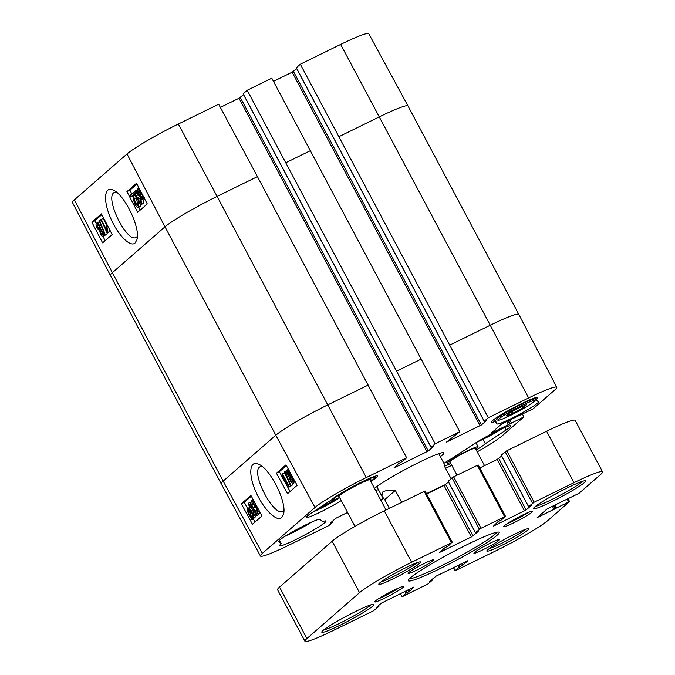 <?xml version="1.0" encoding="UTF-8"?>
<svg xmlns="http://www.w3.org/2000/svg" width="675" height="675" viewBox="0 0 675 675"><rect width="100%" height="100%" fill="white"/><g stroke="black" fill="none" stroke-linecap="round" stroke-linejoin="round"><path stroke-width="1.01" d="M491.172 434.05L485.713 436.978M485.747 437.037L485.266 437.231M513.169 413.117L506.166 415.943L509.397 413.125L519.607 407.514L526.618 404.688L523.378 407.506L513.169 413.117L512.317 411.514M523.378 407.506L522.712 406.257M334.471 499.357L332.513 501.069L322.304 506.68L321.992 506.098M332.513 501.069L331.847 499.821M331.028 500.15L333.804 499.028M322.304 506.68L319.216 507.929M300.299 527.614L294.848 530.542M294.874 530.601L294.393 530.795M457.017 475.158L449.921 461.801A14.386 1.257 -28 0 1 462.029 453.938A14.386 1.257 -28 0 1 475.318 448.293L484.532 465.623M339.314 496.918A18.478 1.62 -28 0 1 338.251 496.91A18.478 1.62 -28 0 1 353.81 486.802A18.478 1.62 -28 0 1 370.887 479.554A18.478 1.62 -28 0 1 370.305 480.44M370.702 481.191A23.406 2.05 152 0 0 374.245 478.583A23.406 2.05 152 0 0 375.233 477.242A23.406 2.05 152 0 0 353.607 486.422A23.406 2.05 152 0 0 333.906 499.222A23.406 2.05 152 0 0 339.711 497.669M582.711 481.233A27.793 2.43 -28 0 1 582.137 481.764A27.793 2.43 -28 0 1 558.833 495.939A27.793 2.43 -28 0 1 535.444 506.368M448.504 482.043L444.015 485.485L426.651 493.999M478.086 464.982L453.642 476.812L448.132 481.216M501.635 455.996L497.146 459.439L479.773 467.961M602.547 471.842A46.803 4.092 -28 0 1 600.573 474.525L579.049 493.298L547.307 508.764L537.207 517.607L569.54 501.55L547.948 520.408A46.803 4.092 -28 0 1 495.838 550.825L455.996 570.358L455.161 570.611L459.068 567.202L462.746 565.22L467.986 560.621L436.109 576.146L429.292 581.614L432.051 580.416L428.11 583.875L402.865 596.396L405.945 593.249L409.615 591.266L413.969 586.997L381.35 603.146L376.127 607.711L378.886 606.513L373.351 610.867L333.501 630.399A46.803 4.092 -28 0 1 304.94 641.25A46.803 4.092 -28 0 1 306.906 638.567L359.53 592.684A46.803 4.092 -28 0 1 411.64 562.267L451.491 542.734L448.411 545.889L444.732 547.872L439.493 552.479L471.378 536.946L478.187 531.478L475.47 532.626L481.005 528.272L505.507 516.358L501.542 519.843L497.863 521.826L493.509 526.095L526.129 509.954L531.318 505.432L528.592 506.579L534.127 502.225L573.978 482.693A46.803 4.092 -28 0 1 602.547 471.842L575.184 420.382A46.803 4.092 152 0 0 546.615 431.232L506.773 450.765L501.263 455.169M424.955 491.02L384.277 510.815A46.803 4.092 152 0 0 332.168 541.223L279.543 587.107A46.803 4.092 152 0 0 277.577 589.79L304.94 641.25M584.432 482.591A29.548 2.582 152 0 0 585.47 480.752A29.548 2.582 152 0 0 558.377 492.488A29.548 2.582 152 0 0 533.503 508.385A29.548 2.582 152 0 0 554.985 500.074A29.548 2.582 152 0 0 584.432 482.591M527.69 530.187A23.692 2.076 152 0 0 528.525 528.711A23.692 2.076 152 0 0 506.79 538.127A23.692 2.076 152 0 0 486.844 550.876A23.692 2.076 152 0 0 504.073 544.21A23.692 2.076 152 0 0 527.69 530.187M532.001 512.156A16.377 1.434 152 0 0 532.575 511.135A16.377 1.434 152 0 0 517.556 517.641A16.377 1.434 152 0 0 503.761 526.458A16.377 1.434 152 0 0 515.675 521.851A16.377 1.434 152 0 0 532.001 512.156M419.639 563.372A23.692 2.076 152 0 0 420.474 561.895A23.692 2.076 152 0 0 398.739 571.312A23.692 2.076 152 0 0 378.793 584.061A23.692 2.076 152 0 0 396.023 577.395A23.692 2.076 152 0 0 419.639 563.372M432.962 560.706A14.437 1.266 152 0 0 433.468 559.803A14.437 1.266 152 0 0 420.238 565.54A14.437 1.266 152 0 0 408.08 573.303A14.437 1.266 152 0 0 418.576 569.244A14.437 1.266 152 0 0 432.962 560.706M498.791 540.489A14.437 1.266 152 0 0 499.298 539.587A14.437 1.266 152 0 0 486.059 545.324A14.437 1.266 152 0 0 473.909 553.087A14.437 1.266 152 0 0 484.405 549.028A14.437 1.266 152 0 0 498.791 540.489M372.735 606.15A29.548 2.582 152 0 0 373.773 604.311A29.548 2.582 152 0 0 346.68 616.047A29.548 2.582 152 0 0 321.798 631.943A29.548 2.582 152 0 0 343.28 623.633A29.548 2.582 152 0 0 372.735 606.15M497.028 535.326A51.486 4.506 152 0 0 498.842 532.119A51.486 4.506 152 0 0 451.626 552.572A51.486 4.506 152 0 0 408.274 580.272A51.486 4.506 152 0 0 445.711 565.793A51.486 4.506 152 0 0 497.028 535.326M403.026 587.436A16.377 1.434 152 0 0 403.599 586.415A16.377 1.434 152 0 0 388.581 592.92A16.377 1.434 152 0 0 374.785 601.737A16.377 1.434 152 0 0 386.699 597.13A16.377 1.434 152 0 0 403.026 587.436M525.319 529.436A21.938 1.915 -28 0 1 507.845 540.11A21.938 1.915 -28 0 1 489.232 548.623M399.212 587.765A14.622 1.282 -28 0 1 378.363 598.852M528.188 512.485A14.622 1.282 -28 0 1 507.338 523.572M496.783 532.229A49.731 4.354 -28 0 1 494.733 534.507A49.731 4.354 -28 0 1 449.516 561.701A49.731 4.354 -28 0 1 409.514 578.635M417.268 562.621A21.938 1.915 -28 0 1 399.794 573.286A21.938 1.915 -28 0 1 381.181 581.808M371.005 604.792A27.793 2.43 -28 0 1 370.44 605.332A27.793 2.43 -28 0 1 347.136 619.498A27.793 2.43 -28 0 1 323.747 629.927M451.043 478.6L444.496 466.29L443.922 463.312L438.792 453.667M389.357 508.326L384.733 499.627L381.94 496.277L382.362 492.286C384.353 490.632 388.665 490.008 395.305 490.404L401.633 502.301M384.733 499.627L395.305 490.404M287.415 471.504L289.01 473.065L289.432 475.597L287.668 474.103L287.331 471.53M290.326 476.795L292.368 478.811L292.95 482.077C292.351 482.363 291.608 481.722 290.714 480.161L290.216 476.828M286.546 470.306C287.381 469.842 288.368 470.618 289.516 472.635L290.317 475.715L292.857 478.347C294.106 480.777 294.368 482.448 293.65 483.368C292.714 483.907 291.566 482.979 290.208 480.592L289.212 476.685L287.196 474.601C286.132 472.534 285.913 471.108 286.546 470.306L288.664 469.209M291.558 475.099L290.317 475.715M284.538 471.808L284.934 471.471L290.959 485.713L290.562 486.059L284.538 471.808M286.242 470.812L284.934 471.471M292.275 483.224L292.916 484.734L290.959 485.713M292.916 484.734L290.562 486.059M288.934 487.164L283.5 477.149L283.551 479.891L282.724 478.373L282.445 473.875L289.423 486.734L288.934 487.164L291.381 485.755L289.423 486.734M284.681 479.326L283.551 479.891M287.077 477.824L284.403 472.897L282.445 473.875M259.985 512.165L257.774 514.088L254.838 502.892L252.88 501.331L253.496 504.579L252.906 504.849C251.665 502.335 251.429 500.732 252.188 500.023L253.446 500.099M260.255 512.654L257.774 514.088M255.218 503.719L253.496 504.579M256.601 505.913L257.639 511.987L259.166 510.654M255.116 511.785L253.285 512.705C254.348 514.325 255.057 514.941 255.428 514.544L254.796 511.152L252.669 509.338L252.416 509.819L251.724 508.393L251.471 505.499L249.733 504.065L250.265 507.009L249.623 507.153C248.594 504.866 248.392 503.407 249.024 502.782L251.792 501.711M253.336 509.355L252.416 509.819M251.817 506.225L250.265 507.009M249.024 502.782C249.868 502.36 250.855 503.128 251.986 505.086L252.847 508.165L255.302 510.671C256.567 513.169 256.846 514.898 256.129 515.843L257.757 515.025M253.952 504.107L254.804 507.178L252.847 508.165M254.804 507.178L256.179 508.039M258.491 513.734L257.926 514.966M258.086 514.865L256.129 515.843C255.319 516.35 254.239 515.514 252.906 513.337L253.285 512.705M250.028 510.697L251.446 512.865C252.703 515.303 253.041 516.814 252.467 517.404L251.412 517.202L250.028 510.697M252.737 516.544L251.412 517.202M248.67 509.836L249.514 510.19L250.906 516.721L249.463 514.536C248.164 512.03 247.826 510.502 248.434 509.954L248.552 509.878M250.661 515.573L250.214 515.801M249.463 508.03L251.421 507.052L250.94 506.689L248.982 507.667L251.826 512.494C253.403 515.616 253.817 517.598 253.041 518.451L251.64 518.248L251.952 519.725L251.471 519.362L251.142 517.818L249.083 514.898C247.48 511.785 247.075 509.785 247.868 508.908L249.1 508.258M251.421 507.052L251.75 508.587L249.792 509.574M252.661 509.693L254.171 512.258M255.369 515.978L255.007 517.463L252.425 518.628M253.775 518.113L253.91 518.737L251.952 519.725M251.311 496.159L244.282 502.293L247.868 508.908L249.294 509.136L248.982 507.667M286.394 465.573L279.366 471.707L282.741 477.942M283.745 479.79L290.081 491.468M253.353 519.016L254.998 522.053M297.11 485.333L287.542 493.678L276.429 473.175L285.998 464.839L297.11 485.333M276.429 473.175L279.366 471.707M241.346 503.769L250.914 495.425L262.027 515.919L252.458 524.264L241.346 503.769L244.282 502.293M283.88 510.502L282.918 511.203C273.89 517.388 250.543 472.795 259.748 466.914L261.672 466.104M281.694 517.531L283.433 514.375C287.474 502.976 270.034 467.994 258.356 464.122C249.404 459.953 248.113 474.778 256.053 492.117C263.419 509.161 276.826 522.442 281.694 517.531M347.558 512.426L335.787 518.316L330.362 523.049L332.969 521.969L328.894 525.547L288.554 545.324A46.086 4.033 -28 0 1 260.432 556.006A46.086 4.033 -28 0 1 262.364 553.365L314.989 507.482A46.086 4.033 -28 0 1 366.297 477.537L406.637 457.76L257.445 176.622L218.666 104.237L178.327 124.014A46.086 4.033 152 0 0 127.018 153.959L74.393 199.842A46.086 4.033 152 0 0 72.453 202.483L110.396 275.375A46.803 4.092 -28 0 1 112.371 272.7L223.18 481.106L275.805 435.223L314.989 507.482M494.64 421.656A26.325 2.303 -28 0 1 491.197 422.221A26.325 2.303 -28 0 1 513.363 407.827A26.325 2.303 -28 0 1 537.688 397.499A26.325 2.303 -28 0 1 535.891 399.583L538.363 401.861A23.406 2.05 -28 0 1 538.405 401.912A23.406 2.05 -28 0 1 519.024 414.543A23.406 2.05 -28 0 1 497.121 423.934L494.64 421.656L493.594 419.681M535.891 399.583L534.963 397.828M320.068 519.345L322.549 521.623A26.325 2.303 -28 0 1 325.991 521.058A26.325 2.303 -28 0 1 303.826 535.452A26.325 2.303 -28 0 1 279.501 545.78A26.325 2.303 -28 0 1 281.298 543.696L278.826 541.417A23.406 2.05 -28 0 1 278.783 541.367A23.406 2.05 -28 0 1 298.173 528.736A23.406 2.05 -28 0 1 320.068 519.345M281.298 543.696L279.484 540.287M341.246 500.563A23.406 2.05 -28 0 1 319.241 512.637A23.406 2.05 -28 0 1 306.214 517.447A23.406 2.05 -28 0 1 311.108 513.262L331.906 499.576A26.325 2.303 -28 0 1 356.678 484.523A26.325 2.303 -28 0 1 377.814 475.875A26.325 2.303 -28 0 1 370.87 481.503M443.939 463.337A26.325 2.303 -28 0 1 453.752 457.304L474.55 443.618A23.406 2.05 -28 0 1 496.994 431.106A23.406 2.05 -28 0 1 510.975 425.832A23.406 2.05 -28 0 1 506.081 430.017L485.291 443.703L482.971 439.341M485.291 443.703A26.325 2.303 -28 0 1 476.229 449.997M450.824 463.506A26.325 2.303 -28 0 1 444.496 466.222M440.387 456.654A40.078 3.51 152 0 0 442.294 455.119A40.078 3.51 152 0 0 443.703 452.63A40.078 3.51 152 0 0 411.202 466.315A40.078 3.51 152 0 0 374.566 488.455M375.629 490.447A40.078 3.51 152 0 0 378.397 489.611M451.786 465.303A46.086 4.033 -28 0 1 450.892 465.742L445.593 468.34M522.425 414.079L523.884 416.888L502.2 435.797A46.086 4.033 -28 0 1 477.208 451.845M523.884 416.888L491.012 433.316L501.744 423.934L533.14 408.822L554.825 389.914A46.086 4.033 -28 0 0 556.765 387.273L518.822 314.381A46.803 4.092 -28 0 0 490.252 325.232L528.635 397.955A46.086 4.033 -28 0 1 556.765 387.273M296.333 67.787L300.324 64.209L488.295 417.732L528.635 397.955M488.295 417.732L484.22 421.31L486.827 420.23L481.41 424.963L446.428 442.15L459.768 431.713L271.797 78.199L247.202 90.256L435.173 443.77L459.768 431.713M435.173 443.77L431.089 447.356L433.696 446.276L428.279 451.001L394.014 467.918L398.773 463.396L402.612 461.278L406.637 457.76M383.408 498.302L380.767 500.116M220.354 107.384L239.001 98.246L243.557 94.652M243.203 93.833L247.202 90.256M273.485 81.346L292.132 72.2L296.679 68.605M130.275 195.269L132.916 192.966L135.7 204.247L137.616 205.824L137.042 202.559L137.632 202.281C138.831 204.82 139.042 206.44 138.282 207.141L140.265 206.196L138.282 207.141C137.396 207.664 136.358 206.828 135.177 204.643C134.435 203.504 133.895 201.369 133.549 198.239L133.026 195.092L131.077 196.796L130.275 195.269M134.148 192.375L132.916 192.966M134.3 193.708L133.431 194.122M136.409 198.113L137.295 202.432M138.451 201.884L137.042 202.559M138.459 201.893L137.632 202.281M140.67 204.474L140.265 206.196M133.186 195.725L131.077 196.796M138.426 193.868L137.346 194.392C136.316 192.746 135.607 192.13 135.245 192.527L135.827 195.944L137.919 197.767L138.164 197.294L138.839 198.728L139.058 201.639L140.763 203.091L140.265 200.129L140.906 199.986C141.893 202.297 142.079 203.757 141.455 204.382L143.108 203.588M137.481 194.324L139.894 196.822M139.894 196.467L138.164 197.294M140.636 197.404L138.746 198.779L140.729 197.834L141.033 200.694M140.906 199.986L142.881 199.041L140.265 200.129M142.881 199.041C143.876 201.344 144.053 202.812 143.429 203.437L143.277 203.538M143.429 203.437L141.455 204.382C140.611 204.803 139.641 204.027 138.535 202.053L137.725 198.956L135.321 196.425C134.097 193.902 133.844 192.164 134.561 191.219L137.27 190.131M134.561 191.219C135.371 190.704 136.426 191.557 137.725 193.75L137.346 194.392M138.257 193.506L137.725 193.75M140.543 196.417L139.16 194.231C137.945 191.776 137.632 190.257 138.206 189.658L139.244 189.869L140.543 196.417M142.4 196.282L141.05 196.931L139.742 190.358L141.151 192.561C142.4 195.092 142.729 196.627 142.113 197.176L141.995 197.252M142.113 197.176L141.05 196.931M143.404 197.91L143.53 198.526L141.547 199.471L138.788 194.611C137.253 191.455 136.873 189.464 137.649 188.612L139.042 188.823L138.822 187.726M137.649 188.612L138.898 188.131M139.472 188.966L139.759 189.523M142.838 195.429L142.484 198.349L144.458 197.404M143.969 197.606L142.67 198.231L141.261 197.994L141.547 199.471M102.642 235.018L100.921 233.525L100.533 230.977L102.263 232.487L102.558 235.077M99.866 229.66L97.664 227.728L97.124 224.438C97.715 224.151 98.449 224.8 99.309 226.378L99.765 229.736M105.621 234.824L103.326 236.309C102.499 236.773 101.528 235.98 100.415 233.955L99.655 230.85L97.175 228.192C95.96 225.745 95.723 224.066 96.449 223.138C97.377 222.607 98.499 223.543 99.824 225.948L100.761 229.888L102.735 231.989C103.764 234.065 103.967 235.507 103.326 236.309L104.946 235.541M96.449 223.138L98.617 222.067L99.757 222.328M102.482 229.061L100.761 229.888M105.334 234.807L104.937 235.153L99.141 220.793L99.529 220.447L105.334 234.807L107.317 233.862L104.937 235.153M100.727 219.881L99.529 220.447M104.903 227.888L107.317 233.862M101.157 219.35L106.422 229.449L106.405 226.682L107.207 228.218L107.426 232.74L100.668 219.772L103.132 218.396L107.241 226.285M107.764 226.032L106.405 226.682M108.565 227.568L107.207 228.218M109.181 228.757L109.721 231.517L107.747 232.462M109.721 231.517L107.426 232.74M136.915 184.072L129.895 190.19L131.836 193.911M132.882 195.927L133.38 196.881M138.662 207.006L140.248 210.06M101.832 214.658L94.812 220.784L96.204 223.45M102.997 236.478L105.165 240.646M101.419 213.857L112.185 234.529L102.617 242.865L91.851 222.202L101.419 213.857M91.851 222.202L94.812 220.784M136.502 183.271L147.268 203.934L137.7 212.279L126.934 191.616L136.502 183.271M126.934 191.616L129.895 190.19M137.32 236.486L136.232 237.355C127.212 243.548 104.76 198.45 113.923 192.611L115.948 191.818M135.152 242.958L136.848 239.895C141.016 228.682 124.31 193.801 112.961 190.021C104.287 185.87 102.963 200.551 110.472 217.696C117.425 234.588 130.368 247.826 135.152 242.958M339.103 136.595L379.443 116.817A46.803 4.092 -28 0 1 408.004 105.967L368.795 33.75A46.086 4.033 152 0 0 340.664 44.432L300.324 64.209M475.732 449.069A17.55 1.536 152 0 0 477.377 447.812A17.55 1.536 152 0 0 478.119 446.808A17.55 1.536 152 0 0 461.903 453.693A17.55 1.536 152 0 0 447.12 463.286A17.55 1.536 152 0 0 450.335 462.577M502.327 428.608A20.773 1.814 -28 0 1 476.795 442.184M498.909 418.888A20.773 1.814 -28 0 1 530.01 401.768A20.773 1.814 -28 0 1 520.206 410.324A20.773 1.814 -28 0 1 498.909 418.888M497.382 418.34A21.938 1.915 152 0 0 496.454 419.597L498.344 420.314C499.23 420.28 502.588 419.268 512.055 414.61L526.795 406.536C536.093 400.764 535.022 400.41 535.123 400.452L535.199 399.001A21.938 1.915 152 0 0 518.408 405.785A21.938 1.915 152 0 0 497.382 418.34M339.727 497.703A20.773 1.814 -28 0 1 313.166 511.912M311.462 522.172A20.773 1.814 -28 0 1 285.922 535.748M444.015 485.485L471.378 536.946M445.643 484.532L473.006 535.992M448.107 481.165L475.47 532.626M452.014 477.757L479.377 529.217M453.642 476.812L481.005 528.272M477.259 465.235L504.613 516.696M497.146 459.439L524.5 510.899M498.774 458.494L526.129 509.954M501.238 455.127L528.592 506.579M505.145 451.718L532.499 503.179M506.773 450.765L534.127 502.225M546.615 431.232L573.978 482.693M552.336 506.149L554.082 509.431M553.357 505.651L555.061 508.857M553.998 505.33L555.618 508.368M555.019 504.833L556.597 507.803M567.236 499.238L568.645 501.896M453.558 567.591L455.161 570.611M458.097 565.372L459.068 567.202M459.11 564.874L460.046 566.637M460.831 564.03L461.767 565.793M461.843 563.532L462.746 565.22M431.173 579.977L431.519 580.618M431.57 579.631L431.992 580.416M400.427 593.637L402.038 596.658M404.966 591.41L405.945 593.249M405.979 590.912L406.915 592.675M407.7 590.068L408.645 591.832M408.721 589.57L409.615 591.266M378.042 606.023L378.388 606.665M378.439 605.678L378.861 606.462M279.543 587.107L306.906 638.567M332.168 541.223L359.53 592.684M384.277 510.815L411.64 562.267M424.128 491.282L451.491 542.734M426.473 493.678A35.1 3.071 -28 0 1 445.213 484.836M289.153 473.352L287.668 474.103M292.579 479.225L290.714 480.161M290.073 472.357L289.516 472.635M257.951 508.41L257.074 508.849M252.813 504.672L251.986 505.086M256.466 510.089L255.302 510.671M250.349 514.097L249.463 514.536M252.737 509.802L250.779 510.789M253.783 511.507L251.826 512.494M260.432 556.006L221.214 483.789A46.803 4.092 -28 0 1 223.18 481.106L262.364 553.365M497.121 423.934L494.505 419.015M506.081 430.017L504.773 427.545M426.971 451.761L239.001 98.246M428.279 451.001L240.308 97.478M431.139 447.289L243.169 93.766M292.132 72.2L480.102 425.723M481.41 424.963L293.439 71.44M484.27 421.242L296.3 67.719M449.913 345.001L490.252 325.232L340.664 44.432M74.393 199.842L112.371 272.7L164.995 226.817L275.805 435.223A46.803 4.092 -28 0 1 327.915 404.806L368.255 385.028M127.018 153.959L164.995 226.817A46.803 4.092 -28 0 1 217.105 196.4L366.297 477.537M396.79 371.048L421.386 358.99M332.26 522.239L331.948 521.665M508.452 424.853L506.63 421.419M509.752 424.094L507.98 420.761M510.157 423.74L508.444 420.533M511.456 422.98L509.802 419.867M178.327 124.014L217.105 196.4L257.445 176.622M285.972 162.641L310.567 150.584M408.004 105.967A46.803 4.092 -28 0 1 408.012 105.975L518.822 314.381M136.148 197.783L134.384 198.636M137.438 203.411L135.7 204.247M137.801 194.991L135.827 195.944M140.594 200.905L139.058 201.639M140.029 193.818L139.16 194.231M102.423 232.808L100.921 233.525M99.537 226.834L97.664 227.728M103.511 231.618L102.735 231.989M100.997 225.391L99.824 225.948M476.744 442.209L484.625 438.522L502.377 428.583M535.199 399.001L534.634 397.938M496.454 419.597L495.703 418.179M313.132 511.937L321.182 508.174L339.736 497.711M285.879 535.773L293.76 532.086L311.512 522.146M338.833 496.024L354.983 526.399M369.832 479.545L386.007 509.962M333.416 498.285L333.906 499.222M374.735 476.314L375.233 477.242M448.073 481.216L475.428 532.676M478.145 464.898L505.507 516.358M501.196 455.178L528.559 506.63M568.088 498.817L569.54 501.55M453.473 567.633L455.102 570.696M431.612 579.597L432.051 580.416M400.343 593.679L401.971 596.742M378.489 605.635L378.92 606.462M425.022 490.936L452.377 542.396M381.94 496.277L376.81 486.624M252.374 499.897L253.133 499.517M252.872 518.56L254.829 517.582M431.089 447.356L243.118 93.833M484.22 421.31L296.249 67.787M332.969 521.969L332.539 521.151M110.396 275.375L221.214 483.789M137.827 188.494L138.873 187.996M446.318 461.776L447.12 463.286M475.943 442.716L478.119 446.808"/></g></svg>
